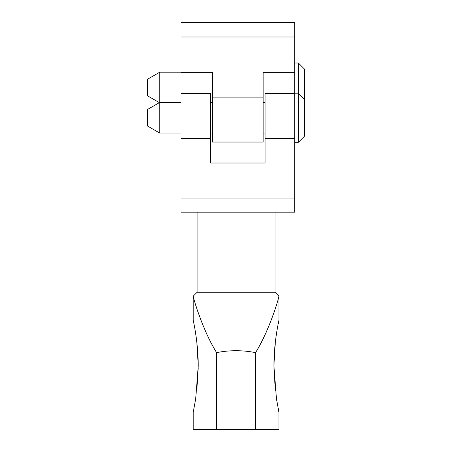 <?xml version="1.0" encoding="UTF-8"?>
<svg xmlns="http://www.w3.org/2000/svg" width="452" height="452" viewBox="0 0 452 452"><rect width="100%" height="100%" fill="white"/><g stroke="black" fill="none" stroke-linecap="round" stroke-linejoin="round"><path stroke-width="0.68" d="M294.71 93.434L265.104 93.434L265.104 163.019L210.564 163.019L210.564 93.434L180.958 93.434L180.958 72.326L212.513 72.326L212.513 142.052L263.154 142.052L263.154 72.326L294.71 72.326L294.71 93.202L298.393 93.202L298.393 142.284L304.529 136.148L304.529 69.133L298.393 62.997L298.393 93.202L304.529 99.338M180.958 198.038L294.71 198.038L294.71 212.186L180.958 212.186L180.958 93.434M294.71 198.038L294.71 138.414L265.104 138.414M294.71 72.326L294.71 22.6L180.958 22.6L180.958 72.326M275.325 342.237L273.952 364.792M273.952 367.787L275.325 390.342M278.929 412.258L276.454 398.794L273.946 366.289C273.833 341.684 279.082 319.739 278.929 320.321L278.929 296.167L275.036 292.269L197.117 292.269L193.224 296.167L193.224 320.321C193.072 319.739 198.326 341.684 198.208 366.289L195.699 398.794L193.224 412.258L193.224 429.4L278.929 429.4L278.929 412.258M196.829 390.342L198.202 367.787M198.202 364.792L196.829 342.237M255.555 429.4L255.555 352.633C268.725 331.745 278.59 299.501 278.929 296.173C278.573 298.975 269.963 329.209 255.555 352.633C242.571 350.063 229.582 350.063 216.598 352.633C202.191 329.209 193.586 298.975 193.224 296.173C193.563 299.501 203.428 331.745 216.598 352.633L216.598 429.4M193.36 296.698L194.055 299.36M278.104 299.36L278.799 296.698M294.71 62.997L298.393 62.997M159.336 102.644L147.471 95.79L147.471 79.286L159.742 72.201L180.958 72.201M180.958 133.08L159.742 133.08L159.742 72.201M298.393 142.284L294.71 142.284L294.71 93.202M159.742 133.08L147.471 125.995L147.471 109.491L159.742 102.406L180.958 102.406M210.564 102.406L212.513 102.406M263.154 102.406L265.104 102.406M180.958 138.414L210.564 138.414M263.154 97.14L212.513 97.14M294.71 37.007L180.958 37.007M197.117 212.186L197.117 292.269M275.036 212.186L275.036 292.269M265.104 133.08L263.154 133.08M212.513 133.08L210.564 133.08"/></g></svg>
